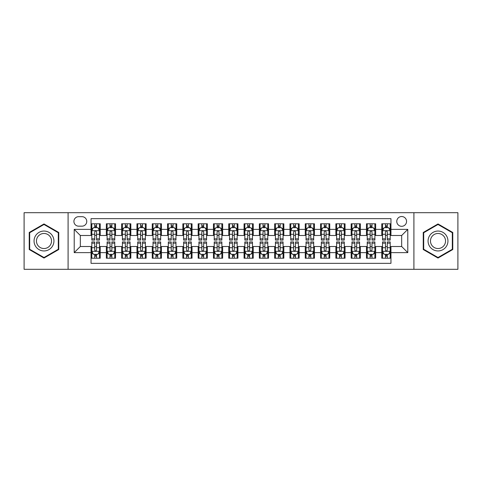 <?xml version="1.0" encoding="UTF-8"?>
<svg xmlns="http://www.w3.org/2000/svg" width="482" height="482" viewBox="0 0 482 482"><rect width="100%" height="100%" fill="white"/><g stroke="black" fill="none" stroke-linecap="round" stroke-linejoin="round"><path stroke-width="0.72" d="M401.669 216.52A4.898 4.898 0 0 0 396.77 221.413A4.898 4.898 0 0 0 401.669 226.311A4.898 4.898 0 0 0 406.561 221.413A4.898 4.898 0 0 0 401.669 216.52M413.905 269.305L457.9 269.305L457.9 212.695L413.905 212.695L413.905 269.305L68.095 269.305L68.095 212.695L24.1 212.695L24.1 269.305L68.095 269.305M390.956 223.787L381.774 223.787L381.774 229.372L375.653 229.372L375.653 235.493L381.774 235.493L381.774 229.372M375.653 229.372L375.653 223.787L366.471 223.787L366.471 229.372L360.355 229.372L360.355 235.493L366.471 235.493L366.471 229.372M360.355 229.372L360.355 223.787L351.173 223.787L351.173 229.372L345.052 229.372L345.052 235.493L351.173 235.493L351.173 229.372M345.052 229.372L345.052 223.787L335.87 223.787L335.87 229.372L329.748 229.372L329.748 235.493L335.87 235.493L335.87 229.372M329.748 229.372L329.748 223.787L320.566 223.787L320.566 229.372L314.445 229.372L314.445 235.493L320.566 235.493L320.566 229.372M314.445 229.372L314.445 223.787L305.269 223.787L305.269 229.372L299.147 229.372L299.147 235.493L305.269 235.493L305.269 229.372M299.147 229.372L299.147 223.787L289.965 223.787L289.965 229.372L283.844 229.372L283.844 235.493L289.965 235.493L289.965 229.372M283.844 229.372L283.844 223.787L274.662 223.787L274.662 229.372L268.54 229.372L268.54 235.493L274.662 235.493L274.662 229.372M268.54 229.372L268.54 223.787L259.364 223.787L259.364 229.372L253.243 229.372L253.243 235.493L259.364 235.493L259.364 229.372M253.243 229.372L253.243 223.787L244.061 223.787L244.061 229.372L237.939 229.372L237.939 235.493L244.061 235.493L244.061 229.372M237.939 229.372L237.939 223.787L228.757 223.787L228.757 229.372L222.636 229.372L222.636 235.493L228.757 235.493L228.757 229.372M222.636 229.372L222.636 223.787L213.46 223.787L213.46 229.372L207.338 229.372L207.338 235.493L213.46 235.493L213.46 229.372M207.338 229.372L207.338 223.787L198.156 223.787L198.156 229.372L192.035 229.372L192.035 235.493L198.156 235.493L198.156 229.372M192.035 229.372L192.035 223.787L182.853 223.787L182.853 229.372L176.731 229.372L176.731 235.493L182.853 235.493L182.853 229.372M176.731 229.372L176.731 223.787L167.555 223.787L167.555 229.372L161.434 229.372L161.434 235.493L167.555 235.493L167.555 229.372M161.434 229.372L161.434 223.787L152.252 223.787L152.252 229.372L146.13 229.372L146.13 235.493L152.252 235.493L152.252 229.372M146.13 229.372L146.13 223.787L136.948 223.787L136.948 229.372L130.827 229.372L130.827 235.493L136.948 235.493L136.948 229.372M130.827 229.372L130.827 223.787L121.645 223.787L121.645 229.372L115.529 229.372L115.529 235.493L121.645 235.493L121.645 229.372M115.529 229.372L115.529 223.787L106.347 223.787L106.347 235.493L100.226 235.493L100.226 223.787L91.044 223.787M91.044 258.213L100.226 258.213L100.226 246.507L106.347 246.507L106.347 258.213L115.529 258.213L115.529 246.507L121.645 246.507L121.645 252.628L115.529 252.628M121.645 252.628L121.645 258.213L130.827 258.213L130.827 246.507L136.948 246.507L136.948 252.628L130.827 252.628M136.948 252.628L136.948 258.213L146.13 258.213L146.13 246.507L152.252 246.507L152.252 252.628L146.13 252.628M152.252 252.628L152.252 258.213L161.434 258.213L161.434 246.507L167.555 246.507L167.555 252.628L161.434 252.628M167.555 252.628L167.555 258.213L176.731 258.213L176.731 246.507L182.853 246.507L182.853 252.628L176.731 252.628M182.853 252.628L182.853 258.213L192.035 258.213L192.035 246.507L198.156 246.507L198.156 252.628L192.035 252.628M198.156 252.628L198.156 258.213L207.338 258.213L207.338 246.507L213.46 246.507L213.46 252.628L207.338 252.628M213.46 252.628L213.46 258.213L222.636 258.213L222.636 246.507L228.757 246.507L228.757 252.628L222.636 252.628M228.757 252.628L228.757 258.213L237.939 258.213L237.939 246.507L244.061 246.507L244.061 252.628L237.939 252.628M244.061 252.628L244.061 258.213L253.243 258.213L253.243 246.507L259.364 246.507L259.364 252.628L253.243 252.628M259.364 252.628L259.364 258.213L268.54 258.213L268.54 246.507L274.662 246.507L274.662 252.628L268.54 252.628M274.662 252.628L274.662 258.213L283.844 258.213L283.844 246.507L289.965 246.507L289.965 252.628L283.844 252.628M289.965 252.628L289.965 258.213L299.147 258.213L299.147 246.507L305.269 246.507L305.269 252.628L299.147 252.628M305.269 252.628L305.269 258.213L314.445 258.213L314.445 246.507L320.566 246.507L320.566 252.628L314.445 252.628M320.566 252.628L320.566 258.213L329.748 258.213L329.748 246.507L335.87 246.507L335.87 252.628L329.748 252.628M335.87 252.628L335.87 258.213L345.052 258.213L345.052 246.507L351.173 246.507L351.173 252.628L345.052 252.628M351.173 252.628L351.173 258.213L360.355 258.213L360.355 246.507L366.471 246.507L366.471 252.628L360.355 252.628M366.471 252.628L366.471 258.213L375.653 258.213L375.653 246.507L381.774 246.507L381.774 252.628L375.653 252.628M78.65 226.16L82.018 226.16A4.742 4.742 0 0 0 86.76 221.413A4.742 4.742 0 0 0 82.018 216.671L78.65 216.671A4.742 4.742 0 0 0 73.909 221.413A4.742 4.742 0 0 0 78.65 226.16M413.905 212.695L68.095 212.695M390.956 229.372L390.956 218.659L91.044 218.659L91.044 235.493L80.331 235.493L80.331 246.507L91.044 246.507L91.044 263.341L390.956 263.341L390.956 246.507L401.669 246.507L401.669 235.493L390.956 235.493L390.956 229.372L407.79 229.372L407.79 252.628L390.956 252.628M91.044 252.628L74.21 252.628L74.21 229.372L91.044 229.372M381.774 252.628L381.774 258.213L390.956 258.213M91.044 227.612L91.809 227.612M94.719 227.612L96.551 227.612M99.461 227.612L100.226 227.612M91.044 235.337L91.809 235.337M94.719 235.337L96.551 235.337M99.461 235.337L100.226 235.337M91.044 246.663L91.809 246.663M94.719 246.663L96.551 246.663M99.461 246.663L100.226 246.663M91.044 254.388L91.809 254.388M94.719 254.388L96.551 254.388M99.461 254.388L100.226 254.388M106.347 235.337L107.112 235.337M110.017 235.337L111.854 235.337M114.764 235.337L115.529 235.337M106.347 227.612L107.112 227.612M110.017 227.612L111.854 227.612M114.764 227.612L115.529 227.612M106.347 246.663L107.112 246.663M110.017 246.663L111.854 246.663M114.764 246.663L115.529 246.663M106.347 254.388L107.112 254.388M110.017 254.388L111.854 254.388M114.764 254.388L115.529 254.388M121.645 246.663L122.41 246.663M125.32 246.663L127.158 246.663M130.062 246.663L130.827 246.663M121.645 254.388L122.41 254.388M125.32 254.388L127.158 254.388M130.062 254.388L130.827 254.388M121.645 227.612L122.41 227.612M125.32 227.612L127.158 227.612M130.062 227.612L130.827 227.612M121.645 235.337L122.41 235.337M125.32 235.337L127.158 235.337M130.062 235.337L130.827 235.337M136.948 246.663L137.713 246.663M140.624 246.663L142.455 246.663M145.365 246.663L146.13 246.663M136.948 254.388L137.713 254.388M140.624 254.388L142.455 254.388M145.365 254.388L146.13 254.388M136.948 227.612L137.713 227.612M140.624 227.612L142.455 227.612M145.365 227.612L146.13 227.612M136.948 235.337L137.713 235.337M140.624 235.337L142.455 235.337M145.365 235.337L146.13 235.337M152.252 246.663L153.017 246.663M155.921 246.663L157.759 246.663M160.669 246.663L161.434 246.663M152.252 254.388L153.017 254.388M155.921 254.388L157.759 254.388M160.669 254.388L161.434 254.388M152.252 227.612L153.017 227.612M155.921 227.612L157.759 227.612M160.669 227.612L161.434 227.612M152.252 235.337L153.017 235.337M155.921 235.337L157.759 235.337M160.669 235.337L161.434 235.337M167.555 246.663L168.32 246.663M171.224 246.663L173.062 246.663M175.966 246.663L176.731 246.663M167.555 254.388L168.32 254.388M171.224 254.388L173.062 254.388M175.966 254.388L176.731 254.388M167.555 227.612L168.32 227.612M171.224 227.612L173.062 227.612M175.966 227.612L176.731 227.612M167.555 235.337L168.32 235.337M171.224 235.337L173.062 235.337M175.966 235.337L176.731 235.337M182.853 246.663L183.618 246.663M186.528 246.663L188.36 246.663M191.27 246.663L192.035 246.663M182.853 254.388L183.618 254.388M186.528 254.388L188.36 254.388M191.27 254.388L192.035 254.388M182.853 227.612L183.618 227.612M186.528 227.612L188.36 227.612M191.27 227.612L192.035 227.612M182.853 235.337L183.618 235.337M186.528 235.337L188.36 235.337M191.27 235.337L192.035 235.337M198.156 246.663L198.921 246.663M201.825 246.663L203.663 246.663M206.573 246.663L207.338 246.663M198.156 254.388L198.921 254.388M201.825 254.388L203.663 254.388M206.573 254.388L207.338 254.388M198.156 227.612L198.921 227.612M201.825 227.612L203.663 227.612M206.573 227.612L207.338 227.612M198.156 235.337L198.921 235.337M201.825 235.337L203.663 235.337M206.573 235.337L207.338 235.337M213.46 246.663L214.225 246.663M217.129 246.663L218.967 246.663M221.871 246.663L222.636 246.663M213.46 254.388L214.225 254.388M217.129 254.388L218.967 254.388M221.871 254.388L222.636 254.388M213.46 227.612L214.225 227.612M217.129 227.612L218.967 227.612M221.871 227.612L222.636 227.612M213.46 235.337L214.225 235.337M217.129 235.337L218.967 235.337M221.871 235.337L222.636 235.337M228.757 246.663L229.522 246.663M232.432 246.663L234.27 246.663M237.174 246.663L237.939 246.663M228.757 254.388L229.522 254.388M232.432 254.388L234.27 254.388M237.174 254.388L237.939 254.388M228.757 227.612L229.522 227.612M232.432 227.612L234.27 227.612M237.174 227.612L237.939 227.612M228.757 235.337L229.522 235.337M232.432 235.337L234.27 235.337M237.174 235.337L237.939 235.337M244.061 246.663L244.826 246.663M247.73 246.663L249.568 246.663M252.478 246.663L253.243 246.663M244.061 254.388L244.826 254.388M247.73 254.388L249.568 254.388M252.478 254.388L253.243 254.388M244.061 227.612L244.826 227.612M247.73 227.612L249.568 227.612M252.478 227.612L253.243 227.612M244.061 235.337L244.826 235.337M247.73 235.337L249.568 235.337M252.478 235.337L253.243 235.337M259.364 246.663L260.129 246.663M263.033 246.663L264.871 246.663M267.775 246.663L268.54 246.663M259.364 254.388L260.129 254.388M263.033 254.388L264.871 254.388M267.775 254.388L268.54 254.388M259.364 227.612L260.129 227.612M263.033 227.612L264.871 227.612M267.775 227.612L268.54 227.612M259.364 235.337L260.129 235.337M263.033 235.337L264.871 235.337M267.775 235.337L268.54 235.337M274.662 246.663L275.427 246.663M278.337 246.663L280.175 246.663M283.079 246.663L283.844 246.663M274.662 254.388L275.427 254.388M278.337 254.388L280.175 254.388M283.079 254.388L283.844 254.388M274.662 227.612L275.427 227.612M278.337 227.612L280.175 227.612M283.079 227.612L283.844 227.612M274.662 235.337L275.427 235.337M278.337 235.337L280.175 235.337M283.079 235.337L283.844 235.337M289.965 246.663L290.73 246.663M293.64 246.663L295.472 246.663M298.382 246.663L299.147 246.663M289.965 254.388L290.73 254.388M293.64 254.388L295.472 254.388M298.382 254.388L299.147 254.388M289.965 227.612L290.73 227.612M293.64 227.612L295.472 227.612M298.382 227.612L299.147 227.612M289.965 235.337L290.73 235.337M293.64 235.337L295.472 235.337M298.382 235.337L299.147 235.337M305.269 246.663L306.034 246.663M308.938 246.663L310.776 246.663M313.68 246.663L314.445 246.663M305.269 254.388L306.034 254.388M308.938 254.388L310.776 254.388M313.68 254.388L314.445 254.388M305.269 227.612L306.034 227.612M308.938 227.612L310.776 227.612M313.68 227.612L314.445 227.612M305.269 235.337L306.034 235.337M308.938 235.337L310.776 235.337M313.68 235.337L314.445 235.337M320.566 246.663L321.331 246.663M324.241 246.663L326.079 246.663M328.983 246.663L329.748 246.663M320.566 254.388L321.331 254.388M324.241 254.388L326.079 254.388M328.983 254.388L329.748 254.388M320.566 227.612L321.331 227.612M324.241 227.612L326.079 227.612M328.983 227.612L329.748 227.612M320.566 235.337L321.331 235.337M324.241 235.337L326.079 235.337M328.983 235.337L329.748 235.337M335.87 246.663L336.635 246.663M339.545 246.663L341.377 246.663M344.287 246.663L345.052 246.663M335.87 254.388L336.635 254.388M339.545 254.388L341.377 254.388M344.287 254.388L345.052 254.388M335.87 227.612L336.635 227.612M339.545 227.612L341.377 227.612M344.287 227.612L345.052 227.612M335.87 235.337L336.635 235.337M339.545 235.337L341.377 235.337M344.287 235.337L345.052 235.337M351.173 246.663L351.938 246.663M354.842 246.663L356.68 246.663M359.59 246.663L360.355 246.663M351.173 254.388L351.938 254.388M354.842 254.388L356.68 254.388M359.59 254.388L360.355 254.388M351.173 227.612L351.938 227.612M354.842 227.612L356.68 227.612M359.59 227.612L360.355 227.612M351.173 235.337L351.938 235.337M354.842 235.337L356.68 235.337M359.59 235.337L360.355 235.337M366.471 246.663L367.236 246.663M370.146 246.663L371.983 246.663M374.888 246.663L375.653 246.663M366.471 254.388L367.236 254.388M370.146 254.388L371.983 254.388M374.888 254.388L375.653 254.388M366.471 227.612L367.236 227.612M370.146 227.612L371.983 227.612M374.888 227.612L375.653 227.612M366.471 235.337L367.236 235.337M370.146 235.337L371.983 235.337M374.888 235.337L375.653 235.337M381.774 246.663L382.539 246.663M385.449 246.663L387.281 246.663M390.191 246.663L390.956 246.663M381.774 254.388L382.539 254.388M385.449 254.388L387.281 254.388M390.191 254.388L390.956 254.388M381.774 227.612L382.539 227.612M385.449 227.612L387.281 227.612M390.191 227.612L390.956 227.612M381.774 235.337L382.539 235.337M385.449 235.337L387.281 235.337M390.191 235.337L390.956 235.337M80.331 235.493L74.21 229.372M80.331 246.507L74.21 252.628M407.79 229.372L401.669 235.493M407.79 252.628L401.669 246.507M43.995 258.051L58.756 249.525L58.756 232.475L43.995 223.949L29.227 232.475L29.227 249.525L43.995 258.051M452.773 232.475L438.005 223.949L423.244 232.475L423.244 249.525L438.005 258.051L452.773 249.525L452.773 232.475M96.551 225.775L94.719 225.775M99.461 238.837L96.551 238.837L96.551 240.084L99.461 240.084L99.461 230.745L97.93 227.685L93.339 227.685L91.809 230.745L91.809 240.084L94.719 240.084L94.719 238.837L91.809 238.837M91.809 230.745L91.809 223.787M99.461 230.745L99.461 223.787M94.719 227.685L94.719 223.787M96.551 223.787L96.551 227.685M96.551 238.837L96.551 231.896C95.942 230.715 95.328 230.715 94.719 231.896L94.719 238.837M94.719 256.225L96.551 256.225M91.809 243.163L94.719 243.163L94.719 241.916L91.809 241.916L91.809 251.255L93.339 254.315L97.93 254.315L99.461 251.255L99.461 241.916L96.551 241.916L96.551 243.163L99.461 243.163M99.461 251.255L99.461 258.213M91.809 251.255L91.809 258.213M96.551 254.315L96.551 258.213M94.719 258.213L94.719 254.315M94.719 243.163L94.719 250.104C95.328 251.285 95.942 251.285 96.551 250.104L96.551 243.163M43.995 231.053A9.947 9.947 0 0 0 34.047 241A9.947 9.947 0 0 0 43.995 250.947A9.947 9.947 0 0 0 53.936 241A9.947 9.947 0 0 0 43.995 231.053M43.995 233.469A7.531 7.531 0 0 0 36.463 241A7.531 7.531 0 0 0 43.995 248.531A7.531 7.531 0 0 0 51.52 241A7.531 7.531 0 0 0 43.995 233.469M58.298 249.26L43.995 257.521L29.685 249.26L29.685 232.74L43.995 224.479L58.298 232.74L58.298 249.26M429.396 236.029A9.947 9.947 0 0 0 433.035 249.616A9.947 9.947 0 0 0 446.621 245.971A9.947 9.947 0 0 0 442.982 232.384A9.947 9.947 0 0 0 429.396 236.029M431.486 237.234A7.531 7.531 0 0 0 434.24 247.519A7.531 7.531 0 0 0 444.531 244.766A7.531 7.531 0 0 0 441.771 234.481A7.531 7.531 0 0 0 431.486 237.234M452.315 232.74L452.315 249.26L438.005 257.521L423.702 249.26L423.702 232.74L438.005 224.479L452.315 232.74M111.854 225.775L110.017 225.775M114.764 238.837L111.854 238.837L111.854 240.084L114.764 240.084L114.764 230.745L113.234 227.685L108.643 227.685L107.112 230.745L107.112 240.084L110.017 240.084L110.017 238.837L107.112 238.837M107.112 230.745L107.112 223.787M114.764 230.745L114.764 223.787M110.017 227.685L110.017 223.787M111.854 223.787L111.854 227.685M111.854 238.837L111.854 231.896C111.246 230.715 110.631 230.715 110.017 231.896L110.017 238.837M127.158 225.775L125.32 225.775M130.062 238.837L127.158 238.837L127.158 240.084L130.062 240.084L130.062 230.745L128.531 227.685L123.94 227.685L122.41 230.745L122.41 240.084L125.32 240.084L125.32 238.837L122.41 238.837M122.41 230.745L122.41 223.787M130.062 230.745L130.062 223.787M125.32 227.685L125.32 223.787M127.158 223.787L127.158 227.685M127.158 238.837L127.158 231.896C126.543 230.715 125.935 230.715 125.32 231.896L125.32 238.837M142.455 225.775L140.624 225.775M145.365 238.837L142.455 238.837L142.455 240.084L145.365 240.084L145.365 230.745L143.835 227.685L139.244 227.685L137.713 230.745L137.713 240.084L140.624 240.084L140.624 238.837L137.713 238.837M137.713 230.745L137.713 223.787M145.365 230.745L145.365 223.787M140.624 227.685L140.624 223.787M142.455 223.787L142.455 227.685M142.455 238.837L142.455 231.896C141.847 230.715 141.232 230.715 140.624 231.896L140.624 238.837M157.759 225.775L155.921 225.775M160.669 238.837L157.759 238.837L157.759 240.084L160.669 240.084L160.669 230.745L159.138 227.685L154.547 227.685L153.017 230.745L153.017 240.084L155.921 240.084L155.921 238.837L153.017 238.837M153.017 230.745L153.017 223.787M160.669 230.745L160.669 223.787M155.921 227.685L155.921 223.787M157.759 223.787L157.759 227.685M157.759 238.837L157.759 231.896C157.15 230.715 156.536 230.715 155.921 231.896L155.921 238.837M110.017 256.225L111.854 256.225M107.112 243.163L110.017 243.163L110.017 241.916L107.112 241.916L107.112 251.255L108.643 254.315L113.234 254.315L114.764 251.255L114.764 241.916L111.854 241.916L111.854 243.163L114.764 243.163M114.764 251.255L114.764 258.213M107.112 251.255L107.112 258.213M111.854 254.315L111.854 258.213M110.017 258.213L110.017 254.315M110.017 243.163L110.017 250.104C110.631 251.285 111.24 251.285 111.854 250.104L111.854 243.163M125.32 256.225L127.158 256.225M122.41 243.163L125.32 243.163L125.32 241.916L122.41 241.916L122.41 251.255L123.94 254.315L128.531 254.315L130.062 251.255L130.062 241.916L127.158 241.916L127.158 243.163L130.062 243.163M130.062 251.255L130.062 258.213M122.41 251.255L122.41 258.213M127.158 254.315L127.158 258.213M125.32 258.213L125.32 254.315M125.32 243.163L125.32 250.104C125.929 251.285 126.543 251.285 127.158 250.104L127.158 243.163M140.624 256.225L142.455 256.225M137.713 243.163L140.624 243.163L140.624 241.916L137.713 241.916L137.713 251.255L139.244 254.315L143.835 254.315L145.365 251.255L145.365 241.916L142.455 241.916L142.455 243.163L145.365 243.163M145.365 251.255L145.365 258.213M137.713 251.255L137.713 258.213M142.455 254.315L142.455 258.213M140.624 258.213L140.624 254.315M140.624 243.163L140.624 250.104C141.232 251.285 141.847 251.285 142.455 250.104L142.455 243.163M155.921 256.225L157.759 256.225M153.017 243.163L155.921 243.163L155.921 241.916L153.017 241.916L153.017 251.255L154.547 254.315L159.138 254.315L160.669 251.255L160.669 241.916L157.759 241.916L157.759 243.163L160.669 243.163M160.669 251.255L160.669 258.213M153.017 251.255L153.017 258.213M157.759 254.315L157.759 258.213M155.921 258.213L155.921 254.315M155.921 243.163L155.921 250.104C156.536 251.285 157.144 251.285 157.759 250.104L157.759 243.163M173.062 225.775L171.224 225.775M175.966 238.837L173.062 238.837L173.062 240.084L175.966 240.084L175.966 230.745L174.436 227.685L169.845 227.685L168.32 230.745L168.32 240.084L171.224 240.084L171.224 238.837L168.32 238.837M168.32 230.745L168.32 223.787M175.966 230.745L175.966 223.787M171.224 227.685L171.224 223.787M173.062 223.787L173.062 227.685M173.062 238.837L173.062 231.896C172.448 230.715 171.839 230.715 171.224 231.896L171.224 238.837M171.224 256.225L173.062 256.225M168.32 243.163L171.224 243.163L171.224 241.916L168.32 241.916L168.32 251.255L169.845 254.315L174.436 254.315L175.966 251.255L175.966 241.916L173.062 241.916L173.062 243.163L175.966 243.163M175.966 251.255L175.966 258.213M168.32 251.255L168.32 258.213M173.062 254.315L173.062 258.213M171.224 258.213L171.224 254.315M171.224 243.163L171.224 250.104C171.833 251.285 172.448 251.285 173.062 250.104L173.062 243.163M188.36 225.775L186.528 225.775M191.27 238.837L188.36 238.837L188.36 240.084L191.27 240.084L191.27 230.745L189.739 227.685L185.148 227.685L183.618 230.745L183.618 240.084L186.528 240.084L186.528 238.837L183.618 238.837M183.618 230.745L183.618 223.787M191.27 230.745L191.27 223.787M186.528 227.685L186.528 223.787M188.36 223.787L188.36 227.685M188.36 238.837L188.36 231.896C187.751 230.715 187.137 230.715 186.528 231.896L186.528 238.837M186.528 256.225L188.36 256.225M183.618 243.163L186.528 243.163L186.528 241.916L183.618 241.916L183.618 251.255L185.148 254.315L189.739 254.315L191.27 251.255L191.27 241.916L188.36 241.916L188.36 243.163L191.27 243.163M191.27 251.255L191.27 258.213M183.618 251.255L183.618 258.213M188.36 254.315L188.36 258.213M186.528 258.213L186.528 254.315M186.528 243.163L186.528 250.104C187.137 251.285 187.751 251.285 188.36 250.104L188.36 243.163M203.663 225.775L201.825 225.775M206.573 238.837L203.663 238.837L203.663 240.084L206.573 240.084L206.573 230.745L205.043 227.685L200.452 227.685L198.921 230.745L198.921 240.084L201.825 240.084L201.825 238.837L198.921 238.837M198.921 230.745L198.921 223.787M206.573 230.745L206.573 223.787M201.825 227.685L201.825 223.787M203.663 223.787L203.663 227.685M203.663 238.837L203.663 231.896C203.055 230.715 202.44 230.715 201.825 231.896L201.825 238.837M201.825 256.225L203.663 256.225M198.921 243.163L201.825 243.163L201.825 241.916L198.921 241.916L198.921 251.255L200.452 254.315L205.043 254.315L206.573 251.255L206.573 241.916L203.663 241.916L203.663 243.163L206.573 243.163M206.573 251.255L206.573 258.213M198.921 251.255L198.921 258.213M203.663 254.315L203.663 258.213M201.825 258.213L201.825 254.315M201.825 243.163L201.825 250.104C202.44 251.285 203.049 251.285 203.663 250.104L203.663 243.163M218.967 225.775L217.129 225.775M221.871 238.837L218.967 238.837L218.967 240.084L221.871 240.084L221.871 230.745L220.34 227.685L215.755 227.685L214.225 230.745L214.225 240.084L217.129 240.084L217.129 238.837L214.225 238.837M214.225 230.745L214.225 223.787M221.871 230.745L221.871 223.787M217.129 227.685L217.129 223.787M218.967 223.787L218.967 227.685M218.967 238.837L218.967 231.896C218.352 230.715 217.744 230.715 217.129 231.896L217.129 238.837M217.129 256.225L218.967 256.225M214.225 243.163L217.129 243.163L217.129 241.916L214.225 241.916L214.225 251.255L215.755 254.315L220.34 254.315L221.871 251.255L221.871 241.916L218.967 241.916L218.967 243.163L221.871 243.163M221.871 251.255L221.871 258.213M214.225 251.255L214.225 258.213M218.967 254.315L218.967 258.213M217.129 258.213L217.129 254.315M217.129 243.163L217.129 250.104C217.744 251.285 218.352 251.285 218.967 250.104L218.967 243.163M234.27 225.775L232.432 225.775M237.174 238.837L234.27 238.837L234.27 240.084L237.174 240.084L237.174 230.745L235.644 227.685L231.053 227.685L229.522 230.745L229.522 240.084L232.432 240.084L232.432 238.837L229.522 238.837M229.522 230.745L229.522 223.787M237.174 230.745L237.174 223.787M232.432 227.685L232.432 223.787M234.27 223.787L234.27 227.685M234.27 238.837L234.27 231.896C233.656 230.715 233.047 230.715 232.432 231.896L232.432 238.837M232.432 256.225L234.27 256.225M229.522 243.163L232.432 243.163L232.432 241.916L229.522 241.916L229.522 251.255L231.053 254.315L235.644 254.315L237.174 251.255L237.174 241.916L234.27 241.916L234.27 243.163L237.174 243.163M237.174 251.255L237.174 258.213M229.522 251.255L229.522 258.213M234.27 254.315L234.27 258.213M232.432 258.213L232.432 254.315M232.432 243.163L232.432 250.104C233.041 251.285 233.656 251.285 234.27 250.104L234.27 243.163M249.568 225.775L247.73 225.775M252.478 238.837L249.568 238.837L249.568 240.084L252.478 240.084L252.478 230.745L250.947 227.685L246.356 227.685L244.826 230.745L244.826 240.084L247.73 240.084L247.73 238.837L244.826 238.837M244.826 230.745L244.826 223.787M252.478 230.745L252.478 223.787M247.73 227.685L247.73 223.787M249.568 223.787L249.568 227.685M249.568 238.837L249.568 231.896C248.959 230.715 248.344 230.715 247.73 231.896L247.73 238.837M247.73 256.225L249.568 256.225M244.826 243.163L247.73 243.163L247.73 241.916L244.826 241.916L244.826 251.255L246.356 254.315L250.947 254.315L252.478 251.255L252.478 241.916L249.568 241.916L249.568 243.163L252.478 243.163M252.478 251.255L252.478 258.213M244.826 251.255L244.826 258.213M249.568 254.315L249.568 258.213M247.73 258.213L247.73 254.315M247.73 243.163L247.73 250.104C248.344 251.285 248.953 251.285 249.568 250.104L249.568 243.163M264.871 225.775L263.033 225.775M267.775 238.837L264.871 238.837L264.871 240.084L267.775 240.084L267.775 230.745L266.245 227.685L261.66 227.685L260.129 230.745L260.129 240.084L263.033 240.084L263.033 238.837L260.129 238.837M260.129 230.745L260.129 223.787M267.775 230.745L267.775 223.787M263.033 227.685L263.033 223.787M264.871 223.787L264.871 227.685M264.871 238.837L264.871 231.896C264.257 230.715 263.648 230.715 263.033 231.896L263.033 238.837M263.033 256.225L264.871 256.225M260.129 243.163L263.033 243.163L263.033 241.916L260.129 241.916L260.129 251.255L261.66 254.315L266.245 254.315L267.775 251.255L267.775 241.916L264.871 241.916L264.871 243.163L267.775 243.163M267.775 251.255L267.775 258.213M260.129 251.255L260.129 258.213M264.871 254.315L264.871 258.213M263.033 258.213L263.033 254.315M263.033 243.163L263.033 250.104C263.648 251.285 264.257 251.285 264.871 250.104L264.871 243.163M280.175 225.775L278.337 225.775M283.079 238.837L280.175 238.837L280.175 240.084L283.079 240.084L283.079 230.745L281.548 227.685L276.957 227.685L275.427 230.745L275.427 240.084L278.337 240.084L278.337 238.837L275.427 238.837M275.427 230.745L275.427 223.787M283.079 230.745L283.079 223.787M278.337 227.685L278.337 223.787M280.175 223.787L280.175 227.685M280.175 238.837L280.175 231.896C279.56 230.715 278.951 230.715 278.337 231.896L278.337 238.837M278.337 256.225L280.175 256.225M275.427 243.163L278.337 243.163L278.337 241.916L275.427 241.916L275.427 251.255L276.957 254.315L281.548 254.315L283.079 251.255L283.079 241.916L280.175 241.916L280.175 243.163L283.079 243.163M283.079 251.255L283.079 258.213M275.427 251.255L275.427 258.213M280.175 254.315L280.175 258.213M278.337 258.213L278.337 254.315M278.337 243.163L278.337 250.104C278.945 251.285 279.56 251.285 280.175 250.104L280.175 243.163M295.472 225.775L293.64 225.775M298.382 238.837L295.472 238.837L295.472 240.084L298.382 240.084L298.382 230.745L296.852 227.685L292.261 227.685L290.73 230.745L290.73 240.084L293.64 240.084L293.64 238.837L290.73 238.837M290.73 230.745L290.73 223.787M298.382 230.745L298.382 223.787M293.64 227.685L293.64 223.787M295.472 223.787L295.472 227.685M295.472 238.837L295.472 231.896C294.863 230.715 294.249 230.715 293.64 231.896L293.64 238.837M293.64 256.225L295.472 256.225M290.73 243.163L293.64 243.163L293.64 241.916L290.73 241.916L290.73 251.255L292.261 254.315L296.852 254.315L298.382 251.255L298.382 241.916L295.472 241.916L295.472 243.163L298.382 243.163M298.382 251.255L298.382 258.213M290.73 251.255L290.73 258.213M295.472 254.315L295.472 258.213M293.64 258.213L293.64 254.315M293.64 243.163L293.64 250.104C294.249 251.285 294.863 251.285 295.472 250.104L295.472 243.163M310.776 225.775L308.938 225.775M313.68 238.837L310.776 238.837L310.776 240.084L313.68 240.084L313.68 230.745L312.155 227.685L307.564 227.685L306.034 230.745L306.034 240.084L308.938 240.084L308.938 238.837L306.034 238.837M306.034 230.745L306.034 223.787M313.68 230.745L313.68 223.787M308.938 227.685L308.938 223.787M310.776 223.787L310.776 227.685M310.776 238.837L310.776 231.896C310.167 230.715 309.552 230.715 308.938 231.896L308.938 238.837M308.938 256.225L310.776 256.225M306.034 243.163L308.938 243.163L308.938 241.916L306.034 241.916L306.034 251.255L307.564 254.315L312.155 254.315L313.68 251.255L313.68 241.916L310.776 241.916L310.776 243.163L313.68 243.163M313.68 251.255L313.68 258.213M306.034 251.255L306.034 258.213M310.776 254.315L310.776 258.213M308.938 258.213L308.938 254.315M308.938 243.163L308.938 250.104C309.552 251.285 310.161 251.285 310.776 250.104L310.776 243.163M326.079 225.775L324.241 225.775M328.983 238.837L326.079 238.837L326.079 240.084L328.983 240.084L328.983 230.745L327.453 227.685L322.862 227.685L321.331 230.745L321.331 240.084L324.241 240.084L324.241 238.837L321.331 238.837M321.331 230.745L321.331 223.787M328.983 230.745L328.983 223.787M324.241 227.685L324.241 223.787M326.079 223.787L326.079 227.685M326.079 238.837L326.079 231.896C325.464 230.715 324.856 230.715 324.241 231.896L324.241 238.837M324.241 256.225L326.079 256.225M321.331 243.163L324.241 243.163L324.241 241.916L321.331 241.916L321.331 251.255L322.862 254.315L327.453 254.315L328.983 251.255L328.983 241.916L326.079 241.916L326.079 243.163L328.983 243.163M328.983 251.255L328.983 258.213M321.331 251.255L321.331 258.213M326.079 254.315L326.079 258.213M324.241 258.213L324.241 254.315M324.241 243.163L324.241 250.104C324.85 251.285 325.464 251.285 326.079 250.104L326.079 243.163M341.377 225.775L339.545 225.775M344.287 238.837L341.377 238.837L341.377 240.084L344.287 240.084L344.287 230.745L342.756 227.685L338.165 227.685L336.635 230.745L336.635 240.084L339.545 240.084L339.545 238.837L336.635 238.837M336.635 230.745L336.635 223.787M344.287 230.745L344.287 223.787M339.545 227.685L339.545 223.787M341.377 223.787L341.377 227.685M341.377 238.837L341.377 231.896C340.768 230.715 340.153 230.715 339.545 231.896L339.545 238.837M339.545 256.225L341.377 256.225M336.635 243.163L339.545 243.163L339.545 241.916L336.635 241.916L336.635 251.255L338.165 254.315L342.756 254.315L344.287 251.255L344.287 241.916L341.377 241.916L341.377 243.163L344.287 243.163M344.287 251.255L344.287 258.213M336.635 251.255L336.635 258.213M341.377 254.315L341.377 258.213M339.545 258.213L339.545 254.315M339.545 243.163L339.545 250.104C340.153 251.285 340.768 251.285 341.377 250.104L341.377 243.163M356.68 225.775L354.842 225.775M359.59 238.837L356.68 238.837L356.68 240.084L359.59 240.084L359.59 230.745L358.06 227.685L353.469 227.685L351.938 230.745L351.938 240.084L354.842 240.084L354.842 238.837L351.938 238.837M351.938 230.745L351.938 223.787M359.59 230.745L359.59 223.787M354.842 227.685L354.842 223.787M356.68 223.787L356.68 227.685M356.68 238.837L356.68 231.896C356.071 230.715 355.457 230.715 354.842 231.896L354.842 238.837M354.842 256.225L356.68 256.225M351.938 243.163L354.842 243.163L354.842 241.916L351.938 241.916L351.938 251.255L353.469 254.315L358.06 254.315L359.59 251.255L359.59 241.916L356.68 241.916L356.68 243.163L359.59 243.163M359.59 251.255L359.59 258.213M351.938 251.255L351.938 258.213M356.68 254.315L356.68 258.213M354.842 258.213L354.842 254.315M354.842 243.163L354.842 250.104C355.457 251.285 356.065 251.285 356.68 250.104L356.68 243.163M371.983 225.775L370.146 225.775M374.888 238.837L371.983 238.837L371.983 240.084L374.888 240.084L374.888 230.745L373.357 227.685L368.766 227.685L367.236 230.745L367.236 240.084L370.146 240.084L370.146 238.837L367.236 238.837M367.236 230.745L367.236 223.787M374.888 230.745L374.888 223.787M370.146 227.685L370.146 223.787M371.983 223.787L371.983 227.685M371.983 238.837L371.983 231.896C371.369 230.715 370.76 230.715 370.146 231.896L370.146 238.837M370.146 256.225L371.983 256.225M367.236 243.163L370.146 243.163L370.146 241.916L367.236 241.916L367.236 251.255L368.766 254.315L373.357 254.315L374.888 251.255L374.888 241.916L371.983 241.916L371.983 243.163L374.888 243.163M374.888 251.255L374.888 258.213M367.236 251.255L367.236 258.213M371.983 254.315L371.983 258.213M370.146 258.213L370.146 254.315M370.146 243.163L370.146 250.104C370.754 251.285 371.369 251.285 371.983 250.104L371.983 243.163M387.281 225.775L385.449 225.775M390.191 238.837L387.281 238.837L387.281 240.084L390.191 240.084L390.191 230.745L388.661 227.685L384.07 227.685L382.539 230.745L382.539 240.084L385.449 240.084L385.449 238.837L382.539 238.837M382.539 230.745L382.539 223.787M390.191 230.745L390.191 223.787M385.449 227.685L385.449 223.787M387.281 223.787L387.281 227.685M387.281 238.837L387.281 231.896C386.672 230.715 386.058 230.715 385.449 231.896L385.449 238.837M385.449 256.225L387.281 256.225M382.539 243.163L385.449 243.163L385.449 241.916L382.539 241.916L382.539 251.255L384.07 254.315L388.661 254.315L390.191 251.255L390.191 241.916L387.281 241.916L387.281 243.163L390.191 243.163M390.191 251.255L390.191 258.213M382.539 251.255L382.539 258.213M387.281 254.315L387.281 258.213M385.449 258.213L385.449 254.315M385.449 243.163L385.449 250.104C386.058 251.285 386.672 251.285 387.281 250.104L387.281 243.163M106.347 252.628L100.226 252.628M106.347 229.372L100.226 229.372M99.425 230.673L91.845 230.673M91.809 228.528L92.918 228.528M98.352 228.528L99.461 228.528M94.719 234.294L91.809 234.294M99.461 234.294L96.551 234.294M96.551 226.751L94.719 226.751M91.845 251.327L99.425 251.327M99.461 253.472L98.352 253.472M92.918 253.472L91.809 253.472M96.551 247.706L99.461 247.706M91.809 247.706L94.719 247.706M94.719 255.249L96.551 255.249M114.722 230.673L107.149 230.673M107.112 228.528L108.221 228.528M113.656 228.528L114.764 228.528M110.017 234.294L107.112 234.294M114.764 234.294L111.854 234.294M111.854 226.751L110.017 226.751M130.026 230.673L122.452 230.673M122.41 228.528L123.525 228.528M128.953 228.528L130.062 228.528M125.32 234.294L122.41 234.294M130.062 234.294L127.158 234.294M127.158 226.751L125.32 226.751M145.329 230.673L137.75 230.673M137.713 228.528L138.822 228.528M144.257 228.528L145.365 228.528M140.624 234.294L137.713 234.294M145.365 234.294L142.455 234.294M142.455 226.751L140.624 226.751M160.627 230.673L153.053 230.673M153.017 228.528L154.126 228.528M159.56 228.528L160.669 228.528M155.921 234.294L153.017 234.294M160.669 234.294L157.759 234.294M157.759 226.751L155.921 226.751M107.149 251.327L114.722 251.327M114.764 253.472L113.656 253.472M108.221 253.472L107.112 253.472M111.854 247.706L114.764 247.706M107.112 247.706L110.017 247.706M110.017 255.249L111.854 255.249M122.452 251.327L130.026 251.327M130.062 253.472L128.953 253.472M123.525 253.472L122.41 253.472M127.158 247.706L130.062 247.706M122.41 247.706L125.32 247.706M125.32 255.249L127.158 255.249M137.75 251.327L145.329 251.327M145.365 253.472L144.257 253.472M138.822 253.472L137.713 253.472M142.455 247.706L145.365 247.706M137.713 247.706L140.624 247.706M140.624 255.249L142.455 255.249M153.053 251.327L160.627 251.327M160.669 253.472L159.56 253.472M154.126 253.472L153.017 253.472M157.759 247.706L160.669 247.706M153.017 247.706L155.921 247.706M155.921 255.249L157.759 255.249M175.93 230.673L168.357 230.673M168.32 228.528L169.429 228.528M174.858 228.528L175.966 228.528M171.224 234.294L168.32 234.294M175.966 234.294L173.062 234.294M173.062 226.751L171.224 226.751M168.357 251.327L175.93 251.327M175.966 253.472L174.858 253.472M169.429 253.472L168.32 253.472M173.062 247.706L175.966 247.706M168.32 247.706L171.224 247.706M171.224 255.249L173.062 255.249M191.233 230.673L183.66 230.673M183.618 228.528L184.727 228.528M190.161 228.528L191.27 228.528M186.528 234.294L183.618 234.294M191.27 234.294L188.36 234.294M188.36 226.751L186.528 226.751M183.66 251.327L191.233 251.327M191.27 253.472L190.161 253.472M184.727 253.472L183.618 253.472M188.36 247.706L191.27 247.706M183.618 247.706L186.528 247.706M186.528 255.249L188.36 255.249M206.531 230.673L198.958 230.673M198.921 228.528L200.03 228.528M205.465 228.528L206.573 228.528M201.825 234.294L198.921 234.294M206.573 234.294L203.663 234.294M203.663 226.751L201.825 226.751M198.958 251.327L206.531 251.327M206.573 253.472L205.465 253.472M200.03 253.472L198.921 253.472M203.663 247.706L206.573 247.706M198.921 247.706L201.825 247.706M201.825 255.249L203.663 255.249M221.834 230.673L214.261 230.673M214.225 228.528L215.333 228.528M220.762 228.528L221.871 228.528M217.129 234.294L214.225 234.294M221.871 234.294L218.967 234.294M218.967 226.751L217.129 226.751M214.261 251.327L221.834 251.327M221.871 253.472L220.762 253.472M215.333 253.472L214.225 253.472M218.967 247.706L221.871 247.706M214.225 247.706L217.129 247.706M217.129 255.249L218.967 255.249M237.138 230.673L229.565 230.673M229.522 228.528L230.631 228.528M236.066 228.528L237.174 228.528M232.432 234.294L229.522 234.294M237.174 234.294L234.27 234.294M234.27 226.751L232.432 226.751M229.565 251.327L237.138 251.327M237.174 253.472L236.066 253.472M230.631 253.472L229.522 253.472M234.27 247.706L237.174 247.706M229.522 247.706L232.432 247.706M232.432 255.249L234.27 255.249M252.435 230.673L244.862 230.673M244.826 228.528L245.934 228.528M251.369 228.528L252.478 228.528M247.73 234.294L244.826 234.294M252.478 234.294L249.568 234.294M249.568 226.751L247.73 226.751M244.862 251.327L252.435 251.327M252.478 253.472L251.369 253.472M245.934 253.472L244.826 253.472M249.568 247.706L252.478 247.706M244.826 247.706L247.73 247.706M247.73 255.249L249.568 255.249M267.739 230.673L260.166 230.673M260.129 228.528L261.238 228.528M266.667 228.528L267.775 228.528M263.033 234.294L260.129 234.294M267.775 234.294L264.871 234.294M264.871 226.751L263.033 226.751M260.166 251.327L267.739 251.327M267.775 253.472L266.667 253.472M261.238 253.472L260.129 253.472M264.871 247.706L267.775 247.706M260.129 247.706L263.033 247.706M263.033 255.249L264.871 255.249M283.042 230.673L275.469 230.673M275.427 228.528L276.535 228.528M281.97 228.528L283.079 228.528M278.337 234.294L275.427 234.294M283.079 234.294L280.175 234.294M280.175 226.751L278.337 226.751M275.469 251.327L283.042 251.327M283.079 253.472L281.97 253.472M276.535 253.472L275.427 253.472M280.175 247.706L283.079 247.706M275.427 247.706L278.337 247.706M278.337 255.249L280.175 255.249M298.34 230.673L290.767 230.673M290.73 228.528L291.839 228.528M297.274 228.528L298.382 228.528M293.64 234.294L290.73 234.294M298.382 234.294L295.472 234.294M295.472 226.751L293.64 226.751M290.767 251.327L298.34 251.327M298.382 253.472L297.274 253.472M291.839 253.472L290.73 253.472M295.472 247.706L298.382 247.706M290.73 247.706L293.64 247.706M293.64 255.249L295.472 255.249M313.643 230.673L306.07 230.673M306.034 228.528L307.142 228.528M312.571 228.528L313.68 228.528M308.938 234.294L306.034 234.294M313.68 234.294L310.776 234.294M310.776 226.751L308.938 226.751M306.07 251.327L313.643 251.327M313.68 253.472L312.571 253.472M307.142 253.472L306.034 253.472M310.776 247.706L313.68 247.706M306.034 247.706L308.938 247.706M308.938 255.249L310.776 255.249M328.947 230.673L321.373 230.673M321.331 228.528L322.44 228.528M327.874 228.528L328.983 228.528M324.241 234.294L321.331 234.294M328.983 234.294L326.079 234.294M326.079 226.751L324.241 226.751M321.373 251.327L328.947 251.327M328.983 253.472L327.874 253.472M322.44 253.472L321.331 253.472M326.079 247.706L328.983 247.706M321.331 247.706L324.241 247.706M324.241 255.249L326.079 255.249M344.25 230.673L336.671 230.673M336.635 228.528L337.743 228.528M343.178 228.528L344.287 228.528M339.545 234.294L336.635 234.294M344.287 234.294L341.377 234.294M341.377 226.751L339.545 226.751M336.671 251.327L344.25 251.327M344.287 253.472L343.178 253.472M337.743 253.472L336.635 253.472M341.377 247.706L344.287 247.706M336.635 247.706L339.545 247.706M339.545 255.249L341.377 255.249M359.548 230.673L351.974 230.673M351.938 228.528L353.047 228.528M358.475 228.528L359.59 228.528M354.842 234.294L351.938 234.294M359.59 234.294L356.68 234.294M356.68 226.751L354.842 226.751M351.974 251.327L359.548 251.327M359.59 253.472L358.475 253.472M353.047 253.472L351.938 253.472M356.68 247.706L359.59 247.706M351.938 247.706L354.842 247.706M354.842 255.249L356.68 255.249M374.851 230.673L367.278 230.673M367.236 228.528L368.344 228.528M373.779 228.528L374.888 228.528M370.146 234.294L367.236 234.294M374.888 234.294L371.983 234.294M371.983 226.751L370.146 226.751M367.278 251.327L374.851 251.327M374.888 253.472L373.779 253.472M368.344 253.472L367.236 253.472M371.983 247.706L374.888 247.706M367.236 247.706L370.146 247.706M370.146 255.249L371.983 255.249M390.155 230.673L382.575 230.673M382.539 228.528L383.648 228.528M389.082 228.528L390.191 228.528M385.449 234.294L382.539 234.294M390.191 234.294L387.281 234.294M387.281 226.751L385.449 226.751M382.575 251.327L390.155 251.327M390.191 253.472L389.082 253.472M383.648 253.472L382.539 253.472M387.281 247.706L390.191 247.706M382.539 247.706L385.449 247.706M385.449 255.249L387.281 255.249"/></g></svg>
